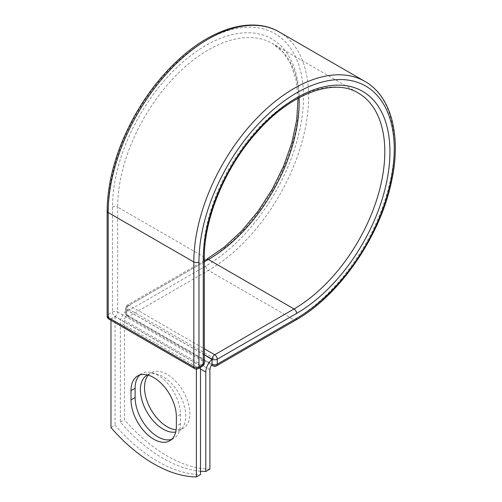 <?xml version="1.0" encoding="UTF-8"?>
<svg xmlns="http://www.w3.org/2000/svg" width="502" height="502" viewBox="0 0 502 502"><rect width="100%" height="100%" fill="white"/><g stroke="black" fill="none" stroke-linecap="round" stroke-linejoin="round"><path stroke-width="0.38" stroke-dasharray="2.51 1.88" d="M171.64 439.369A32.078 18.518 -120 0 0 173.824 438.409A32.078 18.518 -120 0 0 180.469 423.726L180.469 414.457A32.078 18.518 -120 0 0 166.463 382.179A32.078 18.518 -120 0 0 141.746 373.582A32.078 18.518 -120 0 0 139.832 374.994M148.291 375.176A32.078 18.518 60 0 1 151.146 372.791A32.078 18.518 60 0 1 167.185 374.379A32.078 18.518 60 0 1 188.137 402.648A32.078 18.518 60 0 1 183.224 428.35A32.078 18.518 60 0 1 176.12 429.8M147.437 374.944A32.078 18.518 60 0 1 163.081 376.751A32.078 18.518 60 0 1 184.039 405.014A32.078 18.518 60 0 1 179.12 430.716A32.078 18.518 60 0 1 175.706 431.984M200.499 471.221A135.916 78.469 -120 0 1 120.367 422.151L120.367 322.78A11.308 6.526 -60 0 1 126.604 310.167L126.604 314.804A3.627 2.09 120 0 0 126.623 315.143L212.051 364.465M209.899 469.106A135.916 78.469 60 0 1 124.471 419.785L124.471 320.408A5.509 3.181 -60 0 1 126.623 315.143M120.367 422.151L124.471 419.785M128.368 308.925L126.604 310.167A11.308 6.526 -60 0 1 128.368 308.925L213.789 358.246A11.308 6.526 120 0 0 212.032 359.488M213.789 358.246L212.032 359.263M204.339 354.82L126.604 309.941M200.499 365.92L115.071 316.599L110.973 318.971L196.401 368.292L200.499 365.92L200.499 367.269M110.973 427.578L115.071 425.213A135.916 78.469 60 0 0 200.499 474.534M196.401 368.292L196.401 369.077M115.071 316.599L115.071 425.213M110.973 318.971L110.973 320.32M180.469 423.726L176.365 426.098M200.499 369.039L120.367 322.78M209.899 369.729L124.471 320.408M204.339 354.701L126.498 309.759L126.604 314.804M107.133 211.078A3.627 2.09 0 0 1 108.194 209.598A138.088 79.724 -60 0 1 205.839 40.474A138.088 79.724 -60 0 1 303.484 96.848A138.088 79.724 -60 0 1 205.839 265.972A3.627 2.09 -120 0 0 208.399 270.415L129.058 316.222A3.627 2.09 60 0 1 126.498 311.78L126.498 306.797A3.627 2.09 60 0 1 127.251 305.141A3.627 2.09 60 0 1 129.058 305.323L204.339 348.783M205.839 265.972L126.498 311.78A3.627 2.09 180 0 0 125.437 313.261L125.437 308.278A3.627 2.09 180 0 1 126.498 306.797L205.839 260.99A3.627 2.09 -120 0 1 206.592 259.333M279.256 31.977A141.715 81.82 -60 0 1 300.98 145.536A141.715 81.82 -60 0 1 208.399 270.415L294.04 319.856L214.699 365.663L129.058 316.222A3.627 2.09 120 0 1 127.251 316.398L211.562 365.079M216.513 365.845A3.627 2.09 60 0 1 214.699 365.663A3.627 2.09 120 0 1 212.892 365.845M364.898 81.418A141.715 81.82 -60 0 1 386.622 194.977A141.715 81.82 -60 0 1 294.04 319.856A3.627 2.09 -120 0 0 295.854 320.038M204.339 261.862L129.058 305.323A3.627 2.09 120 0 0 126.498 309.759A3.627 2.09 180 0 1 125.437 308.278A3.627 3.627 0 0 1 127.251 305.141L204.339 260.632M204.339 258.034A3.627 2.09 0 0 0 203.279 256.553A128.361 74.114 -60 0 1 259.308 127.37A128.361 74.114 -60 0 1 358.221 92.983L272.586 43.536A128.361 74.114 -60 0 1 299.079 97.721M204.339 362.965A3.627 2.09 0 0 0 203.279 361.484L203.279 256.553L117.637 207.106A128.361 74.114 -60 0 1 173.667 77.929A128.361 74.114 -60 0 1 272.586 43.536L282.99 52.095L290.928 64.312L296.048 79.887L298.081 98.266M202.526 366.102A3.627 2.09 -120 0 1 200.712 365.92L196.401 368.412L110.76 318.971L115.071 316.48L200.712 365.92A3.627 2.09 120 0 0 203.279 361.484L117.637 312.037L117.637 207.106A3.627 2.09 0 0 0 112.511 207.106A131.988 76.204 -60 0 1 205.839 45.456A131.988 76.204 -60 0 1 299.167 99.34A131.988 76.204 -60 0 1 205.839 260.99M112.511 207.106L112.511 312.037A3.627 2.09 -120 0 0 115.071 316.48A3.627 2.09 120 0 0 117.637 312.037A3.627 2.09 0 0 0 112.511 312.037L108.194 314.528A3.627 2.09 0 0 0 107.133 316.009M108.194 209.598L108.194 314.528A3.627 2.09 -120 0 0 110.76 318.971A3.627 2.09 120 0 1 108.947 319.147M180.469 414.457L176.365 416.823M126.498 314.741A3.627 2.09 180 0 1 125.437 313.261A3.627 3.627 0 0 0 127.251 316.398A3.627 2.09 120 0 1 126.498 314.741M194.588 368.593A3.627 2.09 120 0 0 196.401 368.412A3.627 2.09 -120 0 0 198.208 368.593M173.824 438.409L169.726 440.781M147.042 375.163L151.146 372.791M179.12 430.716L183.224 428.35M141.746 373.582L137.648 375.948"/><path stroke-width="0.75" d="M153.687 439.194A32.078 18.518 -120 0 0 169.726 440.781A32.078 18.518 -120 0 0 176.365 426.098L176.365 416.823A32.078 18.518 -120 0 0 162.366 384.545A32.078 18.518 -120 0 0 137.648 375.948A32.078 18.518 -120 0 0 131.003 390.631L131.003 399.906A32.078 18.518 -120 0 0 153.687 439.194M139.832 374.994A32.078 18.518 -120 0 0 135.107 388.266L135.107 397.54A32.078 18.518 -120 0 0 157.785 436.822A32.078 18.518 -120 0 0 171.64 439.369M176.12 429.8A32.078 18.518 60 0 1 167.185 426.763A32.078 18.518 60 0 1 147.193 401.412A32.078 18.518 60 0 1 148.291 375.176M175.706 431.984A32.078 18.518 60 0 1 163.081 429.128A32.078 18.518 60 0 1 142.129 400.866A32.078 18.518 60 0 1 147.042 375.163A32.078 18.518 60 0 1 147.437 374.944M200.499 471.221A135.916 78.469 -120 0 0 205.795 471.472L205.795 372.095A11.308 6.526 -60 0 1 212.032 359.488L212.032 364.126L212.139 359.2L204.339 354.701M205.795 471.472L209.899 469.106L209.899 369.729A5.509 3.181 -60 0 1 212.051 364.465A3.627 2.09 -60 0 1 212.032 364.126M212.032 359.488L204.339 354.82M196.401 369.077L196.401 476.9L200.499 474.534L200.499 367.269M196.401 476.9A135.916 78.469 60 0 1 110.973 427.578L110.973 320.32M205.795 372.095L200.499 369.039M296.607 318.375L217.266 364.182A3.627 2.09 60 0 1 216.513 365.845L295.854 320.038A3.627 2.09 -120 0 0 296.607 318.375A138.088 79.724 -60 0 0 394.252 149.257A138.088 79.724 -60 0 0 296.607 92.876A138.088 79.724 -60 0 0 198.961 262L198.961 366.937L203.279 364.446A3.627 2.09 0 0 0 204.339 362.965L204.339 258.034C203.931 218.784 225.003 167.762 256.221 132.879C290.181 93.604 333.698 77.647 358.221 92.983A128.361 74.114 -60 0 1 377.899 195.843A128.361 74.114 -60 0 1 294.04 308.956L214.699 354.763A3.627 2.09 60 0 1 217.266 359.2L217.266 364.182A3.627 2.09 180 0 1 212.139 364.182A3.627 2.09 120 0 0 212.892 365.845A3.627 3.627 0 0 0 216.513 365.845M204.339 258.034A3.627 2.09 0 0 1 203.279 259.509A131.988 76.204 -60 0 1 296.607 97.859A131.988 76.204 -60 0 1 389.935 151.742A131.988 76.204 -60 0 1 296.607 313.399L217.266 359.2A3.627 2.09 180 0 1 212.139 359.2A3.627 2.09 120 0 1 214.699 354.763L204.339 348.783M296.607 313.399A3.627 2.09 -120 0 0 294.04 308.956L208.399 259.515L204.339 261.862M299.079 97.721A128.361 74.114 -60 0 1 208.399 259.515A3.627 2.09 -120 0 0 206.592 259.333L204.339 260.632M107.133 211.078A3.627 2.09 0 0 0 108.194 212.559A141.715 81.82 -60 0 1 170.052 69.941A141.715 81.82 -60 0 1 279.256 31.977C252.738 16.252 212.779 27.905 178.536 59.65C161.977 74.892 147.638 93.09 135.527 114.236C116.991 147.35 107.528 179.634 107.133 211.078L107.133 316.009A3.627 2.09 0 0 0 108.194 317.49L193.835 366.937A3.627 2.09 0 0 0 198.961 366.937A3.627 2.09 -120 0 1 198.208 368.593L202.526 366.102A3.627 2.09 -120 0 0 203.279 364.446L203.279 259.509M107.133 316.009A3.627 3.627 0 0 0 108.947 319.147A3.627 2.09 120 0 1 108.194 317.49L108.194 212.559L193.835 262A141.715 81.82 -60 0 1 255.694 119.388A141.715 81.82 -60 0 1 364.898 81.418L279.256 31.977M108.947 319.147L194.588 368.593A3.627 2.09 120 0 1 193.835 366.937L193.835 262A3.627 2.09 0 0 0 198.961 262M135.107 388.266L131.003 390.631M135.107 397.54L131.003 399.906M295.854 320.038C339.107 295.797 379.788 237.057 391.284 182.552C401.675 137.002 391.786 96.535 364.898 81.418M206.592 259.333L224.632 246.827L242.033 230.575L258.053 211.248L272.046 189.612L283.442 166.551L291.775 143.001L296.713 119.922L298.081 98.266M211.562 365.079L212.892 365.845M202.526 366.102A3.627 3.627 0 0 0 204.339 362.965M194.588 368.593A3.627 3.627 0 0 0 198.208 368.593"/></g></svg>
